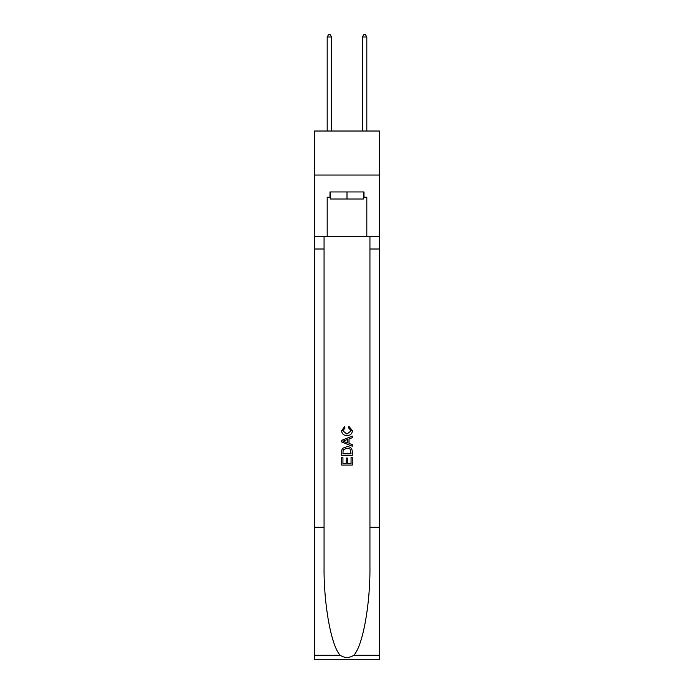 <?xml version="1.0" encoding="UTF-8"?>
<svg xmlns="http://www.w3.org/2000/svg" width="694" height="694" viewBox="0 0 694 694"><rect width="100%" height="100%" fill="white"/><g stroke="black" fill="none" stroke-linecap="round" stroke-linejoin="round"><path stroke-width="1.04" d="M379.575 175.044L379.575 131.019L314.425 131.019L314.425 175.044L379.575 175.044L379.575 236.68L366.814 236.68L366.814 197.235L363.994 197.235L363.994 191.952L330.006 191.952L330.006 197.235L330.535 197.235M363.465 191.952L363.465 198.996L330.535 198.996L330.535 191.952M347 191.952L347 198.996M351.06 457.355L351.06 463.592L347.399 463.592L351.06 463.592L351.06 457.355L352.274 457.355L352.274 465.075L341.708 465.075L341.717 457.632L341.708 465.075M346.185 458.04L346.185 463.592L342.931 463.592L346.185 463.592L346.185 458.04L347.399 458.04L347.399 463.592M342.619 448.307L341.864 449.851L342.619 448.307L346.939 446.658C350.314 446.641 352.101 448.272 352.274 451.542L352.274 455.325L341.717 455.325L341.717 451.716L341.708 455.325M348.9 426.342L348.553 427.825L348.9 426.342L352.413 430.653C352.127 433.897 350.297 435.528 346.913 435.554L346.913 435.554C343.669 435.476 341.89 433.854 341.578 430.679L344.649 426.61L344.97 428.103L342.793 430.757L346.913 434.062L351.199 430.792L348.553 427.825M353.81 655.283L379.575 655.283L379.575 659.3L314.425 659.3L314.425 527.232L324.063 527.232L324.063 566.495C323.595 604.023 331.212 645.949 340.19 655.283C344.727 658.181 349.264 658.181 353.81 655.283C362.788 645.949 370.405 604.023 369.937 566.495L369.937 236.68M341.708 440.334L341.708 442.009L352.274 446.207L341.717 442.009L341.717 440.334L352.274 436.136L341.708 440.334M369.937 527.232L379.575 527.232L379.575 236.68M314.425 527.232L314.425 175.044M324.063 236.68L324.063 527.232M379.575 655.283L379.575 527.232M314.425 236.68L327.186 236.68L327.186 197.235L330.006 197.235M327.186 236.68L366.814 236.68M363.465 197.235L363.994 197.235M352.274 436.136L352.274 437.714L349.03 438.92L349.03 443.423L352.274 444.628L352.274 446.207M344.883 441.896L347.807 442.972L347.807 439.371L342.931 441.176L344.883 441.896M347.807 439.371L347.807 442.972M341.717 451.716L341.864 449.851M350.314 449.165L351.06 453.833L350.314 449.165L346.913 448.151L343.148 449.946L342.931 453.833L351.06 453.833L342.931 453.833M341.717 457.632L342.931 457.632L342.931 463.592M331.593 131.019L331.593 36.99L327.186 36.99L327.186 131.019M327.186 36.99L328.514 34.7L330.275 34.7L331.593 36.99M366.814 131.019L366.814 36.99L362.407 36.99L362.407 131.019M362.407 36.99L363.725 34.7L365.486 34.7L366.814 36.99M369.937 249.007L379.575 249.007M324.063 249.007L314.425 249.007M314.425 655.283L340.19 655.283"/></g></svg>
